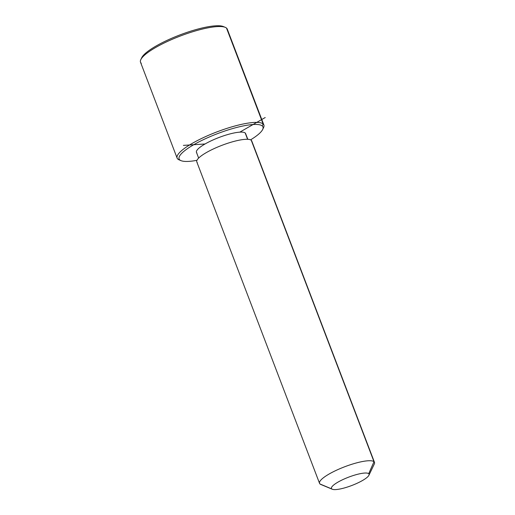 <?xml version="1.0" encoding="UTF-8"?>
<svg xmlns="http://www.w3.org/2000/svg" width="515" height="515" viewBox="0 0 515 515"><rect width="100%" height="100%" fill="white"/><g stroke="black" fill="none" stroke-linecap="round" stroke-linejoin="round"><path stroke-width="0.77" d="M198.648 158.073L196.46 152.331A26.31 5.826 -20.9 0 1 217.472 138.084A26.31 5.826 -20.9 0 1 245.185 132.973L247.599 139.295L245.185 132.973A26.31 5.826 -20.9 0 1 245.616 133.565L247.805 139.301M319.545 483.347L196.794 161.897A29.407 6.515 -20.9 0 1 220.278 145.97A29.407 6.515 -20.9 0 1 251.256 140.26L373.999 461.704A29.407 6.515 159.1 0 0 343.029 467.414A29.407 6.515 159.1 0 0 319.545 483.347A29.407 6.515 159.1 0 0 320.027 484.003A29.407 6.515 159.1 0 0 321.83 484.763M374.482 462.367A29.407 6.515 159.1 0 0 373.999 461.704L251.256 140.26A29.407 6.515 -20.9 0 1 251.738 140.917L374.482 462.367M373.999 461.704L368.708 473.684A20.117 4.455 159.1 0 0 346.395 478.049A20.117 4.455 159.1 0 0 331.782 488.941L320.027 484.003A29.407 6.515 -20.9 0 1 341.381 468.084A29.407 6.515 -20.9 0 1 373.999 461.704A29.407 6.515 -20.9 0 1 374.296 464.021L368.914 475.268A20.117 4.455 159.1 0 0 368.708 473.684L373.999 461.704M332.304 489.25L320.793 484.454A29.407 6.515 -20.9 0 1 320.027 484.003L331.782 488.941A20.117 4.455 159.1 0 0 332.304 489.25A20.117 4.455 159.1 0 0 351.835 485.478A20.117 4.455 159.1 0 0 368.914 475.268M251.816 141.728A29.407 6.515 159.1 0 0 251.256 140.26A29.407 6.515 159.1 0 0 218.637 146.633A29.407 6.515 159.1 0 0 197.277 162.553M368.708 473.684A20.117 4.455 -20.9 0 1 354.101 484.576A20.117 4.455 -20.9 0 1 331.782 488.941A20.117 4.455 -20.9 0 1 346.395 478.049A20.117 4.455 -20.9 0 1 368.708 473.684M181.01 160.648L179.091 159.85A46.427 10.287 -20.9 0 1 177.887 159.141L179.844 159.965A44.882 9.946 159.1 0 0 181.01 160.648A44.882 9.946 159.1 0 0 196.942 160.326A44.882 9.946 -20.9 0 1 179.844 159.965A44.882 9.946 -20.9 0 1 212.438 135.664A44.882 9.946 -20.9 0 1 262.225 125.93A44.882 9.946 -20.9 0 1 250.58 139.848A44.882 9.946 159.1 0 0 262.676 129.465A44.882 9.946 159.1 0 0 262.225 125.93A44.882 9.946 159.1 0 0 212.438 135.664A44.882 9.946 159.1 0 0 179.844 159.965L177.887 159.141A46.427 10.287 -20.9 0 1 211.607 134.003A46.427 10.287 -20.9 0 1 263.107 123.935L262.225 125.93L263.107 123.935A46.427 10.287 -20.9 0 1 263.571 127.591L262.676 129.465M245.687 134.293A26.31 5.826 159.1 0 0 245.185 132.973A26.31 5.826 159.1 0 0 215.997 138.677A26.31 5.826 159.1 0 0 196.891 152.923M263.004 128.576A46.427 10.287 159.1 0 0 263.873 124.978A46.427 10.287 159.1 0 0 263.107 123.935L226.497 28.061L263.107 123.935A46.427 10.287 159.1 0 0 214.208 132.954A46.427 10.287 159.1 0 0 177.121 158.099L140.518 62.231A46.427 10.287 -20.9 0 1 177.598 37.08A46.427 10.287 -20.9 0 1 226.497 28.061A46.427 10.287 159.1 0 0 225.293 27.353A46.427 10.287 159.1 0 0 180.218 36.056A46.427 10.287 159.1 0 0 140.814 59.611L141.715 57.738A44.882 9.946 -20.9 0 1 179.806 34.969A44.882 9.946 -20.9 0 1 223.375 26.555A44.882 9.946 -20.9 0 1 224.218 26.999A44.882 9.946 159.1 0 0 179.806 34.969A44.882 9.946 159.1 0 0 141.38 58.633M177.121 158.099A46.427 10.287 159.1 0 0 177.887 159.141A46.427 10.287 159.1 0 0 180.166 160.204M226.497 28.061A46.427 10.287 -20.9 0 1 227.263 29.104L263.873 124.978M140.814 59.611A46.427 10.287 159.1 0 0 141.277 63.274M239.81 132.149L265.212 117.536M205.041 143.981L183.392 145.385M225.293 27.353L223.375 26.555"/></g></svg>
